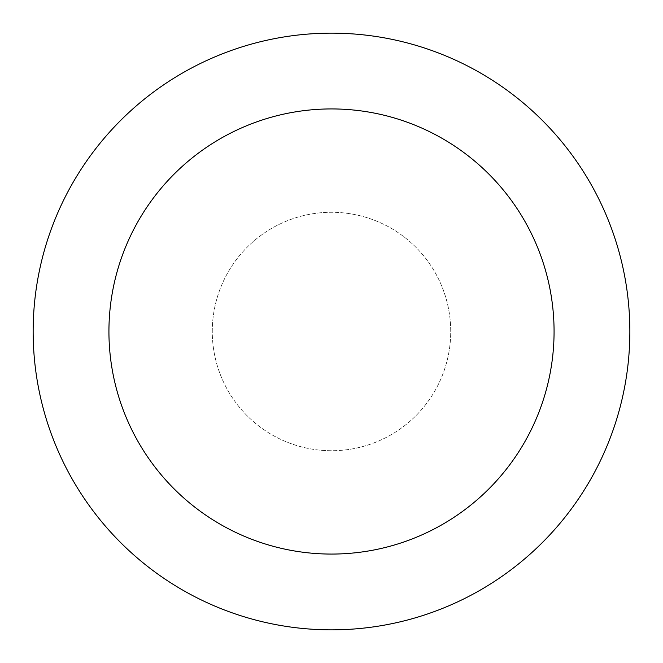 <?xml version="1.0" encoding="UTF-8"?>
<svg xmlns="http://www.w3.org/2000/svg" width="663" height="663" viewBox="0 0 663 663"><rect width="100%" height="100%" fill="white"/><g stroke="black" fill="none" stroke-linecap="round" stroke-linejoin="round"><path stroke-width="0.5" stroke-dasharray="3.31 2.49" d="M212.276 331.5A119.224 119.224 0 0 1 331.5 212.276A119.224 119.224 0 0 1 450.724 331.5A119.224 119.224 0 0 1 331.5 450.724A119.224 119.224 0 0 1 212.276 331.5A119.224 119.224 0 0 1 331.5 212.276A119.224 119.224 0 0 1 450.724 331.5A119.224 119.224 0 0 1 331.5 450.724A119.224 119.224 0 0 1 212.276 331.5M33.15 331.5A298.35 298.35 0 0 1 331.5 33.15A298.35 298.35 0 0 1 629.85 331.5A298.35 298.35 0 0 1 331.5 629.85A298.35 298.35 0 0 1 33.15 331.5"/><path stroke-width="0.99" d="M554.069 331.5A222.569 222.569 0 0 0 331.5 108.931A222.569 222.569 0 0 0 108.931 331.5A222.569 222.569 0 0 0 331.5 554.069A222.569 222.569 0 0 0 554.069 331.5M33.15 331.5A298.35 298.35 0 0 1 331.5 33.15A298.35 298.35 0 0 1 629.85 331.5A298.35 298.35 0 0 1 331.5 629.85A298.35 298.35 0 0 1 33.15 331.5"/></g></svg>
